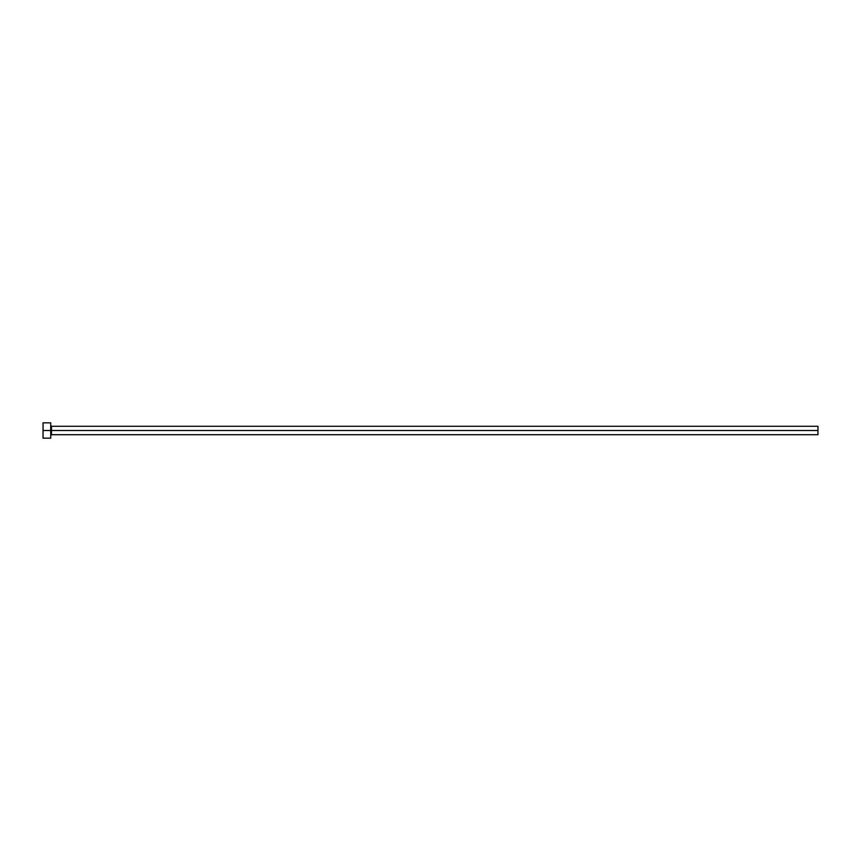 <?xml version="1.0" encoding="UTF-8"?>
<svg xmlns="http://www.w3.org/2000/svg" width="861" height="861" viewBox="0 0 861 861"><rect width="100%" height="100%" fill="white"/><g stroke="black" fill="none" stroke-linecap="round" stroke-linejoin="round"><path stroke-width="1.29" d="M43.05 438.174L43.05 422.826L43.05 430.5L817.95 430.5L817.95 434.719L817.95 430.5L51.488 430.5L51.488 426.281L51.488 430.5L43.05 430.5L43.05 438.174L50.724 438.174L50.724 422.826L50.724 438.174M50.724 435.483L51.488 434.719L51.488 430.5L51.488 434.719L817.95 434.719M817.95 430.5L817.95 426.281L817.95 430.5M817.95 426.281L51.488 426.281L50.724 425.517M43.05 422.826L50.724 422.826"/></g></svg>
